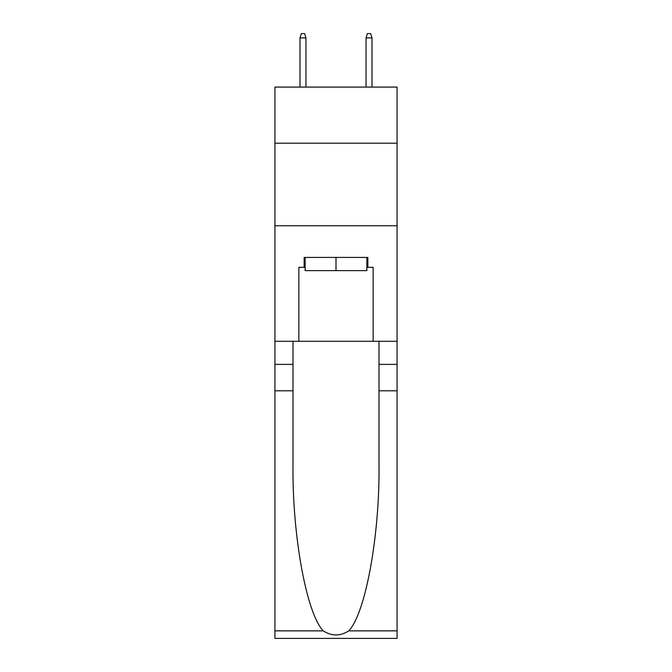 <?xml version="1.0" encoding="UTF-8"?>
<svg xmlns="http://www.w3.org/2000/svg" width="672" height="672" viewBox="0 0 672 672"><rect width="100%" height="100%" fill="white"/><g stroke="black" fill="none" stroke-linecap="round" stroke-linejoin="round"><path stroke-width="1.01" d="M397.076 143.203L397.076 87.083L274.924 87.083L274.924 143.203L397.076 143.203L397.076 341.284L373.136 341.284L373.136 267.33L367.861 267.33L367.861 257.426L304.139 257.426L304.139 267.33L305.13 267.33M274.924 390.802L293 390.802L293 464.411C292.118 534.769 306.398 613.368 323.232 630.865C331.733 636.3 340.25 636.3 348.768 630.865L397.076 630.865L397.076 638.4L274.924 638.4L274.924 143.203M366.87 257.426L366.87 270.631L305.13 270.631L305.13 257.426M336 257.426L336 270.631M348.768 630.865C365.602 613.368 379.882 534.769 379 464.411L379 341.284M379 390.802L397.076 390.802L397.076 341.284M293 341.284L293 390.802M397.076 630.865L397.076 390.802M274.924 341.284L298.864 341.284L298.864 267.33L304.139 267.33M274.924 225.733L397.076 225.733M298.864 341.284L373.136 341.284M366.87 267.33L367.861 267.33M305.962 87.083L305.962 37.892L300.014 37.892L300.014 87.083M300.014 37.892L301.333 33.6L304.634 33.6L305.962 37.892M366.038 37.892L367.366 33.6L370.667 33.6L371.986 37.892L366.038 37.892L366.038 87.083M371.986 37.892L371.986 87.083M379 364.392L397.076 364.392M293 364.392L274.924 364.392M274.924 630.865L323.232 630.865"/></g></svg>
